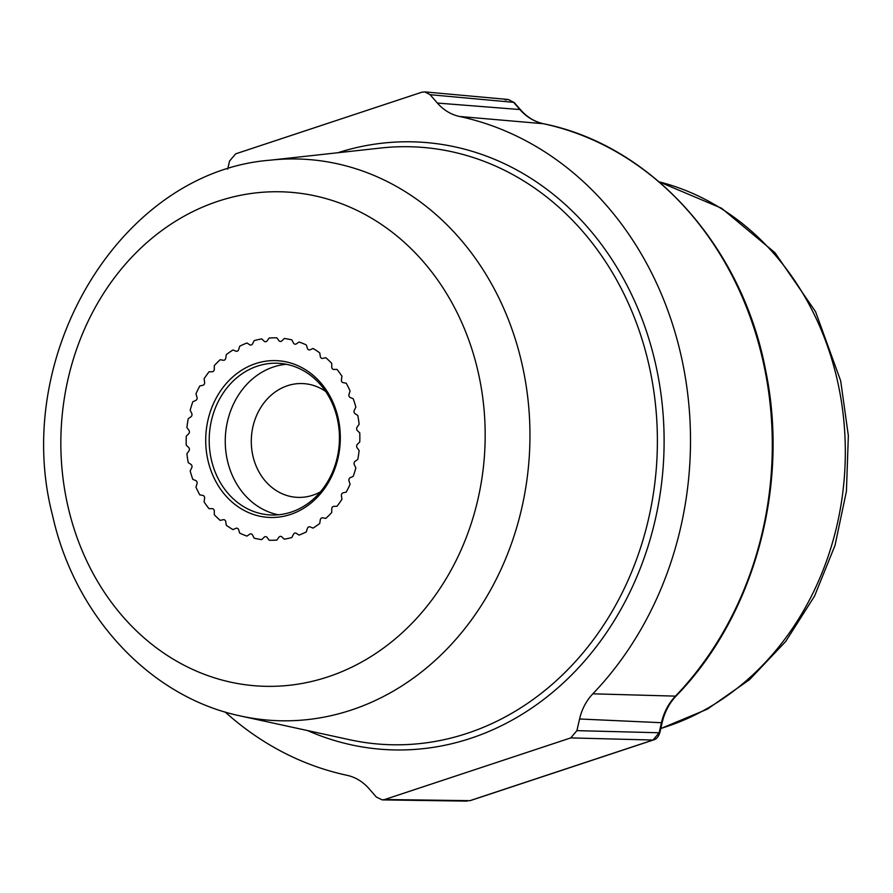 <?xml version="1.0" encoding="UTF-8"?>
<svg xmlns="http://www.w3.org/2000/svg" width="893" height="893" viewBox="0 0 893 893"><rect width="100%" height="100%" fill="white"/><g stroke="black" fill="none" stroke-linecap="round" stroke-linejoin="round"><path stroke-width="1.34" d="M320.263 519.927L319.727 523.477A101.255 86.8 93 0 1 313.041 528.109L310.15 526.926A2.534 2.166 -87 0 0 307.371 528.5L306.31 531.893A101.255 86.8 93 0 1 299.055 535.108L296.387 533.355A2.534 2.166 -87 0 0 293.417 534.338L291.877 537.486A101.255 86.8 93 0 1 284.275 539.182L281.909 536.927A2.534 2.166 -87 0 0 278.85 537.296L276.875 540.086A101.255 86.8 93 0 1 269.15 540.232L267.174 537.508A2.534 2.166 -87 0 0 264.116 537.262L261.749 539.606A101.255 86.8 93 0 1 254.148 538.189L252.607 535.108A2.534 2.166 -87 0 0 249.638 534.237L246.97 536.09A101.255 86.8 93 0 1 239.715 533.143L238.654 529.783A2.534 2.166 -87 0 0 235.875 528.332L232.984 529.616A101.255 86.8 93 0 1 226.286 525.24L225.762 521.713A2.534 2.166 -87 0 0 223.239 519.704L220.203 520.385A101.255 86.8 93 0 1 214.287 514.714L214.287 511.12A2.534 2.166 -87 0 0 212.121 508.63L209.04 508.686A101.255 86.8 93 0 1 204.073 501.888L204.609 498.339A2.534 2.166 -87 0 0 202.845 495.436L199.809 494.878A101.255 86.8 93 0 1 195.958 487.154L197.007 483.76A2.534 2.166 -87 0 0 195.712 480.534L192.81 479.362A101.255 86.8 93 0 1 190.176 470.957L191.716 467.82A2.534 2.166 -87 0 0 190.923 464.371L188.244 462.63A101.255 86.8 93 0 1 186.905 453.789L188.892 450.998A2.534 2.166 -87 0 0 188.624 447.438L186.257 445.183A101.255 86.8 93 0 1 186.257 436.175L188.624 433.819A2.534 2.166 -87 0 0 188.892 430.259L186.905 427.535A101.255 86.8 93 0 1 188.256 418.65L190.923 416.808A2.534 2.166 -87 0 0 191.716 413.336L190.176 410.255A101.255 86.8 93 0 1 192.821 401.75L195.712 400.466A2.534 2.166 -87 0 0 197.007 397.195L195.958 393.835A101.255 86.8 93 0 1 199.82 385.966L202.856 385.296A2.534 2.166 -87 0 0 204.609 382.327L204.084 378.799A101.255 86.8 93 0 1 209.04 371.812L212.121 371.756A2.534 2.166 -87 0 0 214.298 369.177L214.298 365.594A101.255 86.8 93 0 1 220.214 359.689L223.25 360.259A2.534 2.166 -87 0 0 225.762 358.16L226.297 354.61A101.255 86.8 93 0 1 232.984 349.989L235.886 351.161A2.534 2.166 -87 0 0 238.665 349.598L239.715 346.205A101.255 86.8 93 0 1 246.97 342.99L249.649 344.731A2.534 2.166 -87 0 0 252.607 343.749L254.148 340.613A101.255 86.8 93 0 1 261.761 338.905L264.116 341.171A2.534 2.166 -87 0 0 267.174 340.802L269.161 338.012A101.255 86.8 93 0 1 276.875 337.867L278.862 340.579A2.534 2.166 -87 0 0 281.92 340.836L284.275 338.48A101.255 86.8 93 0 1 291.888 339.898L293.429 342.979A2.534 2.166 -87 0 0 296.387 343.85L299.066 342.008A101.255 86.8 93 0 1 306.321 344.944L307.371 348.303A2.534 2.166 -87 0 0 310.15 349.766L313.052 348.482A101.255 86.8 93 0 1 319.739 352.858L320.274 356.385A2.534 2.166 -87 0 0 322.786 358.383L325.822 357.702A101.255 86.8 93 0 1 331.738 363.384L331.738 366.967A2.534 2.166 -87 0 0 333.915 369.456L336.996 369.401A101.255 86.8 93 0 1 341.952 376.199L341.416 379.748A2.534 2.166 -87 0 0 343.18 382.651L346.216 383.22A101.255 86.8 93 0 1 350.078 390.933L349.018 394.338A2.534 2.166 -87 0 0 350.324 397.552L353.215 398.724A101.255 86.8 93 0 1 355.861 407.13L354.32 410.278A2.534 2.166 -87 0 0 355.113 413.716L357.78 415.457A101.255 86.8 93 0 1 359.12 424.298L357.144 427.088A2.534 2.166 -87 0 0 357.412 430.649L359.767 432.915A101.255 86.8 93 0 1 359.767 441.912L357.412 444.267A2.534 2.166 -87 0 0 357.144 447.839L359.12 450.552A101.255 86.8 93 0 1 357.78 459.437L355.113 461.29A2.534 2.166 -87 0 0 354.32 464.762L355.861 467.843A101.255 86.8 93 0 1 353.215 476.349L350.313 477.632A2.534 2.166 -87 0 0 349.018 480.892L350.078 484.252A101.255 86.8 93 0 1 346.216 492.121L343.18 492.802A2.534 2.166 -87 0 0 341.416 495.76L341.952 499.287A101.255 86.8 93 0 1 336.985 506.275L333.904 506.342A2.534 2.166 -87 0 0 331.738 508.91L331.738 512.504A101.255 86.8 93 0 1 325.822 518.398L322.786 517.828A2.534 2.166 -87 0 0 320.263 519.927A2.534 2.166 -87 0 1 322.786 517.828L325.822 518.398A101.255 86.8 -87 0 0 331.738 512.504L331.738 508.91A2.534 2.166 -87 0 1 333.904 506.342L336.985 506.275A101.255 86.8 -87 0 0 341.952 499.287L341.416 495.76A2.534 2.166 -87 0 1 343.18 492.802L346.216 492.121A101.255 86.8 -87 0 0 350.078 484.252L349.018 480.892A2.534 2.166 -87 0 1 350.313 477.632L353.215 476.349A101.255 86.8 -87 0 0 355.861 467.843L354.32 464.762A2.534 2.166 -87 0 1 355.113 461.29L357.78 459.437A101.255 86.8 -87 0 0 359.12 450.552L357.144 447.839A2.534 2.166 -87 0 1 357.412 444.267L359.767 441.912A101.255 86.8 -87 0 0 359.767 432.915L357.412 430.649A2.534 2.166 -87 0 1 357.144 427.088L359.12 424.298A101.255 86.8 -87 0 0 357.78 415.457L355.113 413.716A2.534 2.166 -87 0 1 354.32 410.278L355.861 407.13A101.255 86.8 -87 0 0 353.215 398.724L350.324 397.552A2.534 2.166 -87 0 1 349.018 394.338L350.078 390.933A101.255 86.8 -87 0 0 346.216 383.22L343.18 382.651A2.534 2.166 -87 0 1 341.416 379.748L341.952 376.199A101.255 86.8 -87 0 0 336.996 369.401L333.915 369.456A2.534 2.166 -87 0 1 331.738 366.967L331.738 363.384A101.255 86.8 -87 0 0 325.822 357.702L322.786 358.383A2.534 2.166 -87 0 1 320.274 356.385L319.739 352.858A101.255 86.8 -87 0 0 313.052 348.482L310.15 349.766A2.534 2.166 -87 0 1 307.371 348.303L306.321 344.944A101.255 86.8 -87 0 0 299.066 342.008L296.387 343.85A2.534 2.166 -87 0 1 293.429 342.979L291.888 339.898A101.255 86.8 -87 0 0 284.275 338.48L281.92 340.836A2.534 2.166 -87 0 1 278.862 340.579L276.875 337.867A101.255 86.8 -87 0 0 269.161 338.012L267.174 340.802A2.534 2.166 -87 0 1 264.116 341.171L261.761 338.905A101.255 86.8 -87 0 0 254.148 340.613L252.607 343.749A2.534 2.166 -87 0 1 249.649 344.731L246.97 342.99A101.255 86.8 -87 0 0 239.715 346.205L238.665 349.598A2.534 2.166 -87 0 1 235.886 351.161L232.984 349.989A101.255 86.8 -87 0 0 226.297 354.61L225.762 358.16A2.534 2.166 -87 0 1 223.25 360.259L220.214 359.689A101.255 86.8 -87 0 0 214.298 365.594L214.298 369.177A2.534 2.166 -87 0 1 212.121 371.756L209.04 371.812A101.255 86.8 -87 0 0 204.084 378.799L204.609 382.327A2.534 2.166 -87 0 1 202.856 385.296L199.82 385.966A101.255 86.8 -87 0 0 195.958 393.835L197.007 397.195A2.534 2.166 -87 0 1 195.712 400.466L192.821 401.75A101.255 86.8 -87 0 0 190.176 410.255L191.716 413.336A2.534 2.166 -87 0 1 190.923 416.808L188.256 418.65A101.255 86.8 -87 0 0 186.905 427.535L188.892 430.259A2.534 2.166 -87 0 1 188.624 433.819L186.257 436.175A101.255 86.8 -87 0 0 186.257 445.183L188.624 447.438A2.534 2.166 -87 0 1 188.892 450.998L186.905 453.789A101.255 86.8 -87 0 0 188.244 462.63L190.923 464.371A2.534 2.166 -87 0 1 191.716 467.82L190.176 470.957A101.255 86.8 -87 0 0 192.81 479.362L195.712 480.534A2.534 2.166 -87 0 1 197.007 483.76L195.958 487.154A101.255 86.8 -87 0 0 199.809 494.878L202.845 495.436A2.534 2.166 -87 0 1 204.609 498.339L204.073 501.888A101.255 86.8 -87 0 0 209.04 508.686L212.121 508.63A2.534 2.166 -87 0 1 214.287 511.12L214.287 514.714A101.255 86.8 -87 0 0 220.203 520.385L223.239 519.704A2.534 2.166 -87 0 1 225.762 521.713L226.286 525.24A101.255 86.8 -87 0 0 232.984 529.616L235.875 528.332A2.534 2.166 -87 0 1 238.654 529.783L239.715 533.143A101.255 86.8 -87 0 0 246.97 536.09L249.638 534.237A2.534 2.166 -87 0 1 252.607 535.108L254.148 538.189A101.255 86.8 -87 0 0 261.749 539.606L264.116 537.262A2.534 2.166 -87 0 1 267.174 537.508L269.15 540.232A101.255 86.8 -87 0 0 276.875 540.086L278.85 537.296A2.534 2.166 -87 0 1 281.909 536.927L284.275 539.182A101.255 86.8 -87 0 0 291.877 537.486L293.417 534.338A2.534 2.166 -87 0 1 296.387 533.355L299.055 535.108A101.255 86.8 -87 0 0 306.31 531.893L307.371 528.5A2.534 2.166 -87 0 1 310.15 526.926L313.041 528.109A101.255 86.8 -87 0 0 319.727 523.477L320.263 519.927M227.682 169.179L229.523 161.108L235.663 153.842L421.708 92.247L424.767 91.879L430.091 94.703L437.38 103.063L519.893 109.538A5.068 1.953 -41.1 0 1 520.586 109.839L514.301 102.628L508.284 99.503L505.215 99.86M225.148 712A334.998 287.144 -87 0 0 346.864 775.269A50.633 43.4 93 0 1 369.055 788.686L376.344 797.047L382.237 799.894L384.727 799.514L570.772 737.908L576.911 730.641L579.579 718.988A50.633 43.4 93 0 1 592.852 693.816A334.998 287.144 -87 0 0 680.723 353.996A334.998 287.144 -87 0 0 459.571 116.481A50.633 43.4 93 0 1 437.38 103.063M320.397 491.898A56.962 48.825 93 0 1 297.157 497.345A56.962 48.825 93 0 1 252.953 456.089A56.962 48.825 -87 0 1 303.129 383.588A56.962 48.825 -87 0 1 325.666 391.447M286.296 364.277A75.95 65.1 -87 0 0 227.469 460.788A75.95 65.1 93 0 0 278.393 514.792M337.23 418.281A75.95 65.1 93 0 1 270.333 514.948A75.95 65.1 93 0 1 211.407 459.94A75.95 65.1 -87 0 1 278.292 363.272A75.95 65.1 -87 0 1 337.23 418.281M338.023 417.522A78.472 67.265 -87 0 0 255.599 363.607A78.472 67.265 -87 0 0 208.002 460.565A78.472 67.265 93 0 0 290.426 514.48A78.472 67.265 93 0 0 338.023 417.522M68.069 506.9A247.406 212.065 -87 0 0 327.921 676.872A247.406 212.065 -87 0 0 477.956 371.187A247.406 212.065 93 0 0 218.104 201.226A247.406 212.065 93 0 0 68.069 506.9M240.987 716.074A281.038 240.898 -87 0 0 521.746 362.792A281.038 240.898 93 0 0 270.155 160.182C120.432 171.88 10.861 355.816 52.542 515.406C74.632 615.59 149.968 697.299 240.987 716.074L349.788 739.761A299.166 256.436 93 0 0 648.653 363.697A299.166 256.436 93 0 0 380.831 148.015L270.155 160.182M337.855 152.736A304.212 260.767 93 0 1 655.228 362.435A304.212 260.767 93 0 1 576.911 669.482A304.212 260.767 93 0 1 307.538 730.563M470.131 800.664L653.43 739.973A5.068 2.478 71.7 0 1 653.006 740.04L469.707 800.731A5.068 2.478 71.7 0 0 470.131 800.664L384.727 799.514M576.911 730.641L659.146 732.762L653.006 740.04L570.772 737.908M662.148 722.604L661.445 722.705L659.146 732.762L659.849 732.662L662.148 722.604C664.649 712.034 669.337 703.126 676.224 695.881C753.971 616.304 789.669 486.585 765.747 370.919C742.463 246.613 651.7 145.425 543.491 123.736A5.068 2.579 -77.9 0 1 543.658 123.781M592.852 693.816L675.476 696.127A53.491 45.844 93 0 0 661.445 722.705L579.579 718.988M459.571 116.481L543.324 123.714A332.14 284.7 -87 0 1 762.6 359.198A332.14 284.7 -87 0 1 675.476 696.127A5.068 1.853 43.8 0 0 676.224 695.881M430.091 94.703L513.598 102.327L519.893 109.538A53.491 45.844 93 0 0 543.324 123.714A5.068 2.579 -77.9 0 1 543.491 123.736C534.762 121.839 527.127 117.206 520.586 109.839M424.767 91.89L508.284 99.503L513.598 102.327A5.068 1.953 -41.1 0 1 514.301 102.628M660.775 728.576L707.323 709.165L749.484 679.718L785.661 641.531L814.516 596.156L835.022 545.389L846.43 491.195L848.35 435.65L840.693 380.898L815.543 311.668L774.934 252.674L721.555 208.236L659.134 181.848A281.038 240.898 93 0 1 837.109 379.335A281.038 240.898 -87 0 1 660.809 728.431M467.218 801.121L382.237 799.894M653.43 739.973C656.366 739.248 658.498 736.814 659.849 732.662"/></g></svg>

